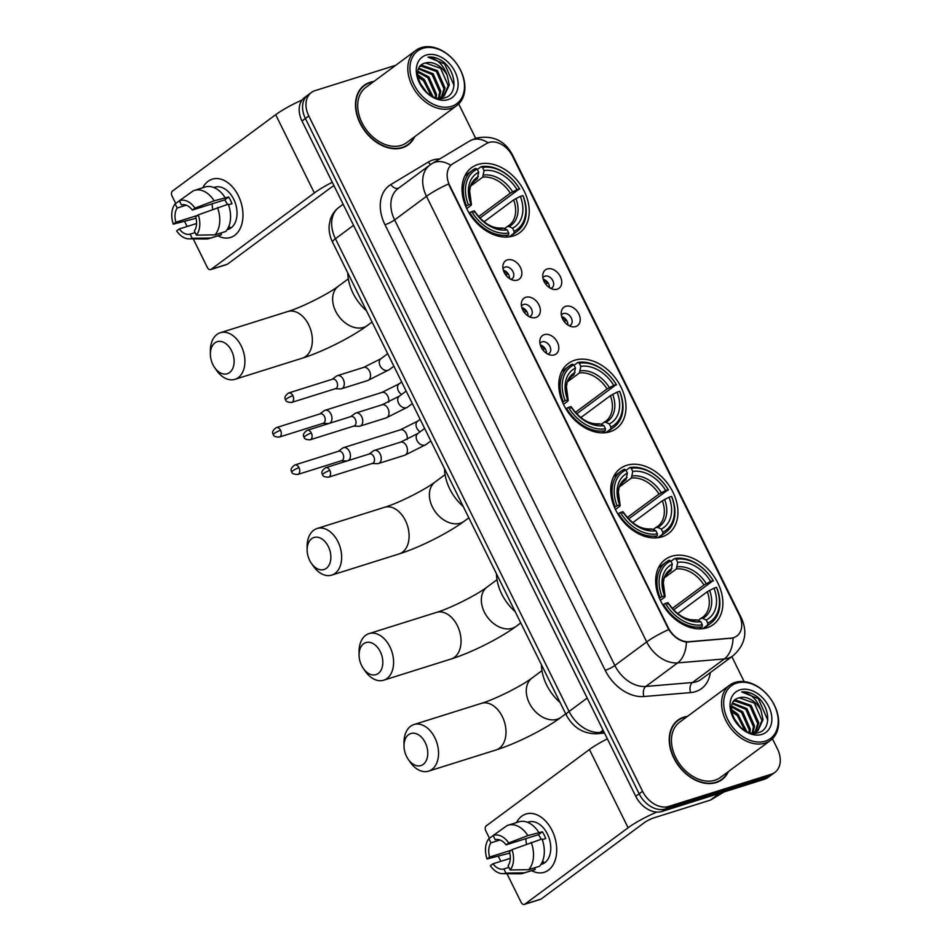 <?xml version="1.0" encoding="UTF-8"?>
<svg xmlns="http://www.w3.org/2000/svg" width="952" height="952" viewBox="0 0 952 952"><rect width="100%" height="100%" fill="white"/><g stroke="black" fill="none" stroke-linecap="round" stroke-linejoin="round"><path stroke-width="1.43" d="M574.71 360.237A40.448 29.203 53.5 0 0 568.32 363.474A40.448 29.203 53.5 0 0 566.154 409.265A40.448 29.203 53.5 0 0 610.053 431.744A40.448 29.203 53.5 0 0 616.444 428.507A40.448 29.203 53.5 0 0 618.61 382.716A40.448 29.203 53.5 0 0 574.71 360.237M626.654 465.338A40.448 29.203 53.5 0 0 620.264 468.574A40.448 29.203 53.5 0 0 618.098 514.366A40.448 29.203 53.5 0 0 661.997 536.845A40.448 29.203 53.5 0 0 668.387 533.62A40.448 29.203 53.5 0 0 670.553 487.817A40.448 29.203 53.5 0 0 626.654 465.338M671.6 556.277A40.448 29.203 53.5 0 0 665.21 559.514A40.448 29.203 53.5 0 0 663.044 605.305A40.448 29.203 53.5 0 0 706.943 627.784A40.448 29.203 53.5 0 0 713.334 624.548A40.448 29.203 53.5 0 0 715.499 578.756A40.448 29.203 53.5 0 0 671.6 556.277M477.952 164.47A40.448 29.203 53.5 0 0 471.561 167.695A40.448 29.203 53.5 0 0 469.395 213.498A40.448 29.203 53.5 0 0 513.295 235.977A40.448 29.203 53.5 0 0 519.685 232.74A40.448 29.203 53.5 0 0 521.851 186.937A40.448 29.203 53.5 0 0 477.952 164.47M517.352 280.138A11.448 8.259 -126.5 0 1 513.509 280.269A11.448 8.259 -126.5 0 1 502.882 265.917A11.448 8.259 -126.5 0 1 507.356 259.896A11.448 8.259 -126.5 0 1 520.447 267.476A11.448 8.259 -126.5 0 1 517.352 280.138M510.808 279.317A6.866 4.962 53.5 0 0 511.105 279.233A6.866 4.962 53.5 0 0 512.2 278.686A6.866 4.962 53.5 0 0 512.557 270.904A6.866 4.962 53.5 0 0 505.107 267.084A6.866 4.962 53.5 0 0 504.024 267.631A6.866 4.962 53.5 0 0 503.013 268.785M535.821 317.504A11.448 8.259 -126.5 0 1 531.978 317.647A11.448 8.259 -126.5 0 1 521.351 303.283A11.448 8.259 -126.5 0 1 525.825 297.274A11.448 8.259 -126.5 0 1 538.915 304.842A11.448 8.259 -126.5 0 1 535.821 317.504M529.276 316.683A6.866 4.962 53.5 0 0 529.574 316.599A6.866 4.962 53.5 0 0 530.669 316.052A6.866 4.962 53.5 0 0 531.038 308.281A6.866 4.962 53.5 0 0 523.576 304.462A6.866 4.962 53.5 0 0 522.493 305.009A6.866 4.962 53.5 0 0 521.482 306.151M554.302 354.882A11.448 8.259 -126.5 0 1 550.458 355.013A11.448 8.259 -126.5 0 1 539.832 340.661A11.448 8.259 -126.5 0 1 544.294 334.64A11.448 8.259 -126.5 0 1 557.384 342.22A11.448 8.259 -126.5 0 1 554.302 354.882M547.745 354.061A6.866 4.962 53.5 0 0 548.054 353.977A6.866 4.962 53.5 0 0 549.137 353.43A6.866 4.962 53.5 0 0 549.506 345.647A6.866 4.962 53.5 0 0 542.045 341.839A6.866 4.962 53.5 0 0 540.962 342.387A6.866 4.962 53.5 0 0 539.951 343.529M557.241 289.194A11.448 8.259 -126.5 0 1 553.398 289.325A11.448 8.259 -126.5 0 1 542.771 274.973A11.448 8.259 -126.5 0 1 547.233 268.952A11.448 8.259 -126.5 0 1 560.323 276.532A11.448 8.259 -126.5 0 1 557.241 289.194M550.684 288.373A6.866 4.962 53.5 0 0 550.994 288.289A6.866 4.962 53.5 0 0 552.077 287.742A6.866 4.962 53.5 0 0 552.446 279.959A6.866 4.962 53.5 0 0 544.984 276.139A6.866 4.962 53.5 0 0 543.901 276.699A6.866 4.962 53.5 0 0 542.89 277.841M575.71 326.56A11.448 8.259 -126.5 0 1 571.866 326.703A11.448 8.259 -126.5 0 1 561.24 312.339A11.448 8.259 -126.5 0 1 565.702 306.33A11.448 8.259 -126.5 0 1 578.804 313.898A11.448 8.259 -126.5 0 1 575.71 326.56M569.153 325.739A6.866 4.962 53.5 0 0 569.463 325.655A6.866 4.962 53.5 0 0 570.545 325.108A6.866 4.962 53.5 0 0 570.914 317.337A6.866 4.962 53.5 0 0 563.453 313.517A6.866 4.962 53.5 0 0 562.37 314.065A6.866 4.962 53.5 0 0 561.359 315.207M486.508 143.55A20.611 14.875 -126.5 0 1 488.9 142.479A20.611 14.875 -126.5 0 1 512.473 156.116L739.192 614.849A20.611 14.875 -126.5 0 1 736.884 635.995A20.611 14.875 -126.5 0 1 730.957 638.161L689.081 641.696A20.611 14.875 -126.5 0 1 668.173 627.547L449.689 185.461A20.611 14.875 -126.5 0 1 451.998 164.315A20.611 14.875 -126.5 0 1 452.854 163.744L486.508 143.55M561.692 316.611A6.866 4.962 -126.5 0 1 567.904 325.025M543.211 279.245A6.866 4.962 -126.5 0 1 549.435 287.647M540.272 344.933A6.866 4.962 -126.5 0 1 546.496 353.335M521.803 307.555A6.866 4.962 -126.5 0 1 528.027 315.969M503.334 270.19A6.866 4.962 -126.5 0 1 509.558 278.591M373.827 81.503A37.021 26.715 53.5 0 0 370.078 82.324A37.021 26.715 53.5 0 0 364.223 85.287A37.021 26.715 53.5 0 0 362.248 127.187A37.021 26.715 53.5 0 0 402.422 147.762A37.021 26.715 53.5 0 0 408.265 144.799A37.021 26.715 53.5 0 0 414.691 136.719M364.128 85.823A37.021 26.715 53.5 0 0 362.593 86.632M687.57 716.309A37.021 26.715 53.5 0 0 683.822 717.13A37.021 26.715 53.5 0 0 677.967 720.093A37.021 26.715 53.5 0 0 675.991 761.993A37.021 26.715 53.5 0 0 716.166 782.568A37.021 26.715 53.5 0 0 722.009 779.605A37.021 26.715 53.5 0 0 728.435 771.537M677.872 720.64A37.021 26.715 53.5 0 0 676.337 721.438M395.723 65.295L314.981 90.666A22.896 16.529 53.5 0 0 311.363 92.499L304.569 97.532A22.896 16.529 53.5 0 0 302.01 121.023L635.757 796.312A22.896 16.529 53.5 0 0 661.949 811.461L764.456 779.248L767.847 776.737A22.896 16.529 53.5 0 0 771.465 774.904A22.896 16.529 53.5 0 1 767.847 776.737L665.341 808.95L767.847 776.737L771.251 774.226A22.896 16.529 53.5 0 0 774.868 772.393A22.896 16.529 53.5 0 0 777.439 748.891L772.429 738.764M635.757 796.312L639.149 793.789A22.896 16.529 53.5 0 0 665.341 808.95A22.896 16.529 53.5 0 1 639.149 793.789L305.402 118.512L639.149 793.789L642.552 791.279A22.896 16.529 53.5 0 0 668.744 806.427L771.251 774.226M307.972 95.01A22.896 16.529 53.5 0 0 305.402 118.512A22.896 16.529 53.5 0 1 307.972 95.01M710.299 672.612A38.163 27.548 -126.5 0 1 695.519 691.628A38.163 27.548 -126.5 0 1 690.593 692.592A7.628 4.831 -94.8 0 1 692.485 682.513L724.341 658.939A26.715 16.886 85.2 0 0 733.088 638.03L686.416 642.124C679.597 641.029 673.695 636.84 668.721 629.558L448.499 183.974A26.715 4.474 -26.3 0 0 426.484 196.338A30.535 22.039 -126.5 0 1 429.899 165.017L398.055 188.579A30.535 22.039 53.5 0 0 394.628 219.912L614.849 665.484A30.535 22.039 53.5 0 0 645.813 686.452L692.485 682.513A30.535 22.039 53.5 0 0 696.436 681.739A30.535 22.039 53.5 0 0 701.267 679.3L733.111 655.726A30.535 22.039 -126.5 0 1 728.292 658.177A30.535 22.039 -126.5 0 1 724.341 658.939L677.669 662.889A30.535 22.039 -126.5 0 1 646.706 641.91L426.484 196.338L394.628 219.912A7.628 1.273 -26.3 0 1 384.989 224.743A38.163 27.548 -126.5 0 1 390.867 184.521L428.364 162.018A38.163 27.548 -126.5 0 1 439.681 158.984M740.466 617.896A26.715 4.474 -26.3 0 1 741.596 618.502L512.212 154.367C504.429 140.265 492.315 134.875 475.881 138.195L469.705 140.967L432.208 163.47A26.715 18.445 59 0 1 450.748 165.291L452.236 164.196M744.178 681.62L731.85 656.666M475.643 138.278L458.685 103.958M311.363 92.499A22.896 16.529 53.5 0 0 308.805 115.989L642.552 791.279M720.247 780.771A37.021 26.715 53.5 0 0 721.461 779.533M406.504 145.965A37.021 26.715 53.5 0 0 407.718 144.728M764.456 779.248A22.896 16.529 53.5 0 0 768.074 777.415L774.868 772.393M202.776 187.77A30.535 20.504 72.6 0 1 238.369 195.755A30.535 20.504 72.6 0 1 239.975 228.908A30.535 20.504 72.6 0 1 217.877 235.822A30.535 20.504 72.6 0 0 230.539 237.453A30.535 20.504 72.6 0 0 238.369 195.755A30.535 20.504 72.6 0 0 212.236 179.19A30.535 20.504 72.6 0 0 202.776 187.77M302.058 100.043A30.535 5.117 153.7 0 0 275.687 114.704L172.49 191.066A3.82 2.558 -107.4 0 0 172.038 196.017L175.715 203.466M332.284 182.284A30.535 5.117 153.7 0 0 314.362 192.958L211.165 269.321L227.35 264.24L330.546 187.877A7.628 1.273 -26.3 0 1 333.997 185.747M227.35 264.24A3.82 2.558 72.6 0 1 226.826 264.501L210.642 269.594A3.82 2.558 -107.4 0 1 207.381 267.524L193.232 238.892M187.104 226.493L184.724 221.673M197.528 215.426L175.882 222.221A15.268 10.258 72.6 0 1 177.203 208.024L186.247 205.18M228.516 204.811L231.943 203.74A22.134 14.863 72.6 0 0 230.467 200.229A22.134 14.863 72.6 0 0 228.611 196.993L214.152 200.801A25.192 16.922 72.6 0 0 194.41 190.4A25.192 16.922 72.6 0 0 193.208 190.852L179.392 200.729L181.439 204.882A15.268 10.258 72.6 0 1 192.34 210.059L224.708 199.884A15.268 10.258 -107.4 0 1 226.647 203.05A15.268 10.258 -107.4 0 1 227.278 204.466M212.796 209.333A15.268 10.258 72.6 0 1 212.213 203.811M213.819 187.496L214.747 187.211A22.134 14.863 72.6 0 1 233.704 199.206A22.134 14.863 72.6 0 1 228.028 229.444L227.088 229.73M227.457 229.158A22.134 14.863 72.6 0 0 229.801 227.04L228.349 227.492M194.41 190.4L205.204 187.008A25.192 16.922 72.6 0 1 224.934 197.409M228.278 204.156A25.192 16.922 72.6 0 1 225.755 231.467L214.962 234.858L196.41 235.156L194.363 231.003A15.268 10.258 72.6 0 0 195.672 216.794L198.278 214.866L228.278 204.156M195.136 232.574L190.114 234.144L192.161 238.297L210.713 238L221.507 234.608L220.733 233.05M221.507 234.608A25.192 16.922 72.6 0 1 220.305 235.061L209.511 238.452A25.192 16.922 72.6 0 1 205.929 238.988L188.901 238.857A19.849 13.328 72.6 0 1 176.608 230.908L179.226 228.968L196.564 223.518M217.484 207.548A25.192 16.922 72.6 0 1 214.962 234.858M210.713 238A25.192 16.922 72.6 0 1 209.511 238.452M214.152 200.801L194.946 208.119L192.34 210.059M179.392 200.729A19.849 13.328 72.6 0 1 194.946 208.119M198.278 214.866A19.849 13.328 72.6 0 1 196.41 235.156M192.161 238.297A19.849 13.328 72.6 0 1 188.901 238.857M190.114 234.144A15.268 10.258 72.6 0 1 179.226 228.968M175.882 222.221L173.276 224.16L196.052 218.282M173.276 224.16A19.849 13.328 72.6 0 1 175.144 203.871L177.203 208.024M179.428 200.801L175.144 203.871M228.611 196.993L224.708 199.884M451.545 106.338A32.82 23.693 53.5 0 0 460.411 70.043A32.82 23.693 53.5 0 0 422.867 48.326A32.82 23.693 53.5 0 0 414.013 84.621A32.82 23.693 53.5 0 0 451.545 106.338M451.367 108.314A34.343 24.788 53.5 0 0 456.793 105.565A34.343 24.788 53.5 0 0 458.626 66.688A34.343 24.788 53.5 0 0 421.355 47.6A34.343 24.788 53.5 0 0 415.929 50.349A34.343 24.788 53.5 0 0 414.084 89.226A34.343 24.788 53.5 0 0 451.367 108.314M415.929 50.349L365.818 87.429A34.343 24.788 53.5 0 0 363.973 126.307A34.343 24.788 53.5 0 0 401.256 145.394A34.343 24.788 53.5 0 0 406.683 142.645L456.793 105.565M373.208 81.955A36.64 26.442 53.5 0 0 370.245 82.657A36.64 26.442 53.5 0 0 364.449 85.585A36.64 26.442 53.5 0 0 362.498 127.068A36.64 26.442 53.5 0 0 402.256 147.417A36.64 26.442 53.5 0 0 408.039 144.49A36.64 26.442 53.5 0 0 414.072 137.171M447.273 75.624A19.088 13.768 53.5 0 0 425.449 62.999C406.468 67.021 426.187 104.708 444.524 97.854C458.328 94.831 456.424 70.96 442.454 61.214C437.527 57.87 432.708 56.525 427.995 57.156C436.897 58.346 443.323 64.498 447.273 75.624L449.284 84.883L444.239 95.866L437.956 98.115M420.356 66.152L422.272 65.355L437.408 70.638L445.036 88.024L441.93 97.187M443.18 96.652L439.883 98.33M420.022 66.569L421.212 66.14L436.349 71.424L443.977 88.81L441.3 97.425M419.404 82.277L426.401 92.189M421.569 86.442L423.176 88.703M417.761 75.458L424.663 80.063L432.267 96.235M417.892 76.767L423.604 80.849L431.077 95.605M417.999 71.293L428.912 76.922L436.54 94.307L436.171 97.723M417.845 72.197L427.853 77.707L435.48 95.093L435.302 97.461M418.999 68.258L433.16 73.78L440.788 91.166L439.229 97.961M418.702 68.937L432.101 74.565L439.729 91.951L438.491 98.068M425.449 62.999L440.597 68.282L448.225 85.668L443.692 96.247M426.21 55.061A25.192 18.183 53.5 0 0 419.404 82.919A25.192 18.183 53.5 0 0 448.213 99.591A25.192 18.183 53.5 0 0 455.008 71.733A25.192 18.183 53.5 0 0 426.21 55.061M427.995 57.156L444.608 63.891L454.033 85.359M417.726 74.708L423.902 79.206L433.065 96.604M419.296 82.015L426.698 92.451M212.903 364.64A16.791 11.281 -107.4 0 0 214.616 367.555A16.791 11.281 -107.4 0 0 230.515 371.768A16.791 11.281 -107.4 0 0 231.586 350.812A16.791 11.281 -107.4 0 0 218.353 341.435A16.791 11.281 -107.4 0 0 210.368 354.025A16.791 11.281 -107.4 0 0 212.903 364.64M210.368 354.025L210.368 350.645A24.431 16.398 72.6 0 1 220.317 332.724A24.431 16.398 72.6 0 1 241.225 345.969A24.431 16.398 72.6 0 1 234.965 379.324A24.431 16.398 72.6 0 1 216.544 370.328L214.616 367.555M465.742 206.394L468.42 204.87A36.331 26.228 53.5 0 1 477.142 169.135L478.689 172.252A32.82 23.693 53.5 0 0 470.919 204.085L471.454 204.739L470.752 205.596L466.718 208.571M473.834 181.415L477.273 178.869L478.689 172.252M477.309 169.456L481.022 166.707L482.533 167.433A36.331 26.228 53.5 0 1 519.495 188.817L479.903 218.091M513.925 233.288A37.854 27.322 53.5 0 0 517.293 231.276A37.854 27.322 53.5 0 0 523.064 195.85L522.827 195.565A36.331 26.228 53.5 0 1 514.104 231.3L513.925 233.288L509.07 236.881M505.69 237.084L508.535 234.989L508.713 233.002A36.331 26.228 53.5 0 1 471.752 211.618L469.812 212.582A37.854 27.322 53.5 0 0 508.535 234.989M469.812 212.582L469.146 213.081M477.142 169.135L475.619 168.409A37.854 27.322 53.5 0 0 472.252 170.42A37.854 27.322 53.5 0 0 466.48 205.846M514.104 231.3L512.557 228.182A32.82 23.693 53.5 0 0 520.327 196.35L522.827 195.565M471.752 211.618L474.251 210.832A32.82 23.693 53.5 0 0 507.166 229.872L508.713 233.002M470.919 204.085L468.42 204.87M520.327 196.35L513.64 199.908L484.021 221.84M504.477 228.587L507.118 226.635L509.106 226.528L512.557 228.182M474.084 212.344L474.786 211.487L474.251 210.832M507.166 229.872L503.715 228.218L501.716 228.337M507.118 226.635L508.999 225.457A28.239 20.385 53.5 0 0 513.64 199.908M478.285 176.763A29.357 21.194 53.5 0 0 471.454 204.739L470.752 205.596M347.789 272.926A41.983 30.297 53.5 0 0 366.472 310.745M519.732 189.103A37.854 27.322 53.5 0 0 481.022 166.707M519.495 188.817L516.995 189.603A32.82 23.693 53.5 0 0 484.08 170.563L482.533 167.433M478.582 216.639L510.308 193.161L516.995 189.603M484.08 170.563L482.676 177.179L470.895 185.89M309.662 560.407A16.791 11.281 -107.4 0 0 311.375 563.322A16.791 11.281 -107.4 0 0 327.274 567.535A16.791 11.281 -107.4 0 0 328.345 546.579A16.791 11.281 -107.4 0 0 315.112 537.214A16.791 11.281 -107.4 0 0 307.127 549.792A16.791 11.281 -107.4 0 0 309.662 560.407M307.127 549.792L307.115 546.412A24.431 16.398 72.6 0 1 317.075 528.503A24.431 16.398 72.6 0 1 337.984 541.747A24.431 16.398 72.6 0 1 331.724 575.103A24.431 16.398 72.6 0 1 313.303 566.095L311.375 563.322M562.489 402.16L565.179 400.649A36.331 26.228 53.5 0 1 573.901 364.902L575.448 368.031A32.82 23.693 53.5 0 0 567.666 399.864L568.213 400.506L567.511 401.375L563.477 404.35M570.581 377.194L574.032 374.648L575.448 368.031M574.056 365.235L577.781 362.486L579.292 363.212A36.331 26.228 53.5 0 1 616.253 384.596L576.662 413.87M610.684 429.066A37.854 27.322 53.5 0 0 614.052 427.055A37.854 27.322 53.5 0 0 619.823 391.629L619.585 391.343A36.331 26.228 53.5 0 1 610.863 427.079L610.684 429.066L605.817 432.66M602.449 432.862L605.282 430.756L605.46 428.769A36.331 26.228 53.5 0 1 568.511 407.385L566.571 408.36A37.854 27.322 53.5 0 0 605.282 430.756M566.571 408.36L565.904 408.86M573.901 364.902L572.378 364.176A37.854 27.322 53.5 0 0 569.01 366.187A37.854 27.322 53.5 0 0 563.239 401.613M610.863 427.079L609.316 423.949A32.82 23.693 53.5 0 0 617.086 392.129L619.585 391.343M568.511 407.385L571.01 406.599A32.82 23.693 53.5 0 0 603.925 425.651L605.46 428.769M567.666 399.864L565.179 400.649M617.086 392.129L610.399 395.687L580.779 417.607M601.236 424.366L603.877 422.414L605.865 422.295L609.316 423.949M570.843 408.11L571.545 407.254L571.01 406.599M603.925 425.651L600.474 423.997L598.475 424.104M603.877 422.414L605.746 421.224A28.239 20.385 53.5 0 0 610.399 395.687M575.044 372.541A29.357 21.194 53.5 0 0 568.213 400.506L567.511 401.375M444.536 468.705A41.983 30.297 53.5 0 0 463.231 506.512M616.491 384.882A37.854 27.322 53.5 0 0 577.781 362.486M616.253 384.596L613.754 385.382A32.82 23.693 53.5 0 0 580.839 366.33L579.292 363.212M575.341 412.418L607.067 388.94L613.754 385.382M580.839 366.33L579.423 372.946L567.654 381.669M361.605 665.519A16.791 11.281 -107.4 0 0 363.319 668.435A16.791 11.281 -107.4 0 0 379.217 672.647A16.791 11.281 -107.4 0 0 380.288 651.692A16.791 11.281 -107.4 0 0 367.055 642.314A16.791 11.281 -107.4 0 0 359.071 654.893A16.791 11.281 -107.4 0 0 361.605 665.519M359.071 654.893L359.071 651.525A24.431 16.398 72.6 0 1 369.019 633.604A24.431 16.398 72.6 0 1 389.927 646.848A24.431 16.398 72.6 0 1 383.668 680.204A24.431 16.398 72.6 0 1 365.247 671.208L363.319 668.435M614.445 507.273L617.122 505.75A36.331 26.228 53.5 0 1 625.845 470.014L627.392 473.132A32.82 23.693 53.5 0 0 619.621 504.965L620.157 505.619L619.454 506.476L615.42 509.451M622.537 482.295L625.976 479.748L627.392 473.132M626.011 470.336L629.724 467.587L631.236 468.313A36.331 26.228 53.5 0 1 668.197 489.697L628.606 518.971M662.628 534.167A37.854 27.322 53.5 0 0 665.995 532.156A37.854 27.322 53.5 0 0 671.767 496.73L671.529 496.444A36.331 26.228 53.5 0 1 662.806 532.18L662.628 534.167L657.772 537.761M654.393 537.963L657.237 535.857L657.416 533.882A36.331 26.228 53.5 0 1 620.454 512.497L618.514 513.461A37.854 27.322 53.5 0 0 657.237 535.857M618.514 513.461L617.848 513.961M625.845 470.014L624.322 469.276A37.854 27.322 53.5 0 0 620.954 471.288A37.854 27.322 53.5 0 0 615.182 506.714M662.806 532.18L661.259 529.062A32.82 23.693 53.5 0 0 669.03 497.23L671.529 496.444M620.454 512.497L622.953 511.712A32.82 23.693 53.5 0 0 655.868 530.752L657.416 533.882M619.621 504.965L617.122 505.75M669.03 497.23L662.342 500.788L632.723 522.707M653.179 529.467L655.821 527.515L657.808 527.396L661.259 529.062M622.787 513.223L623.489 512.355L622.953 511.712M655.868 530.752L652.418 529.098L650.418 529.217M655.821 527.515L657.701 526.337A28.239 20.385 53.5 0 0 662.342 500.788M626.987 477.642A29.357 21.194 53.5 0 0 620.157 505.619L619.454 506.476M496.492 573.806A41.983 30.297 53.5 0 0 515.175 611.612M668.435 489.982A37.854 27.322 53.5 0 0 629.724 467.587M668.197 489.697L665.698 490.482A32.82 23.693 53.5 0 0 632.783 471.442L631.236 468.313M627.285 517.519L659.01 494.04L665.698 490.482M632.783 471.442L631.378 478.047L619.597 486.769M406.552 756.447A16.791 11.281 -107.4 0 0 408.265 759.375A16.791 11.281 -107.4 0 0 424.164 763.587A16.791 11.281 -107.4 0 0 425.235 742.619A16.791 11.281 -107.4 0 0 412.002 733.254A16.791 11.281 -107.4 0 0 404.017 745.832A16.791 11.281 -107.4 0 0 406.552 756.447M404.017 745.832L404.005 742.453A24.431 16.398 72.6 0 1 413.965 724.543A24.431 16.398 72.6 0 1 434.874 737.788A24.431 16.398 72.6 0 1 428.614 771.144A24.431 16.398 72.6 0 1 410.193 762.147L408.265 759.375M659.391 598.201L662.068 596.69A36.331 26.228 53.5 0 1 670.791 560.942L672.338 564.072A32.82 23.693 53.5 0 0 664.556 595.904L665.103 596.547L664.401 597.416L660.367 600.391M667.483 573.235L670.922 570.688L672.338 564.072M670.946 561.275L674.671 558.527L676.182 559.252A36.331 26.228 53.5 0 1 713.143 580.637L673.552 609.911M707.574 625.107A37.854 27.322 53.5 0 0 710.942 623.096A37.854 27.322 53.5 0 0 716.713 587.67L716.475 587.384A36.331 26.228 53.5 0 1 707.752 623.12L707.574 625.107L702.707 628.701M699.339 628.903L702.171 626.797L702.35 624.809A36.331 26.228 53.5 0 1 665.4 603.437L663.461 604.401A37.854 27.322 53.5 0 0 702.171 626.797M663.461 604.401L662.794 604.901M670.791 560.942L669.268 560.216A37.854 27.322 53.5 0 0 665.9 562.227A37.854 27.322 53.5 0 0 660.129 597.654M707.752 623.12L706.206 620.002A32.82 23.693 53.5 0 0 713.976 588.169L716.475 587.384M665.4 603.437L667.899 602.652A32.82 23.693 53.5 0 0 700.815 621.692L702.35 624.809M664.556 595.904L662.068 596.69M713.976 588.169L707.288 591.727L677.669 613.647M698.125 620.407L700.767 618.455L702.754 618.336L706.206 620.002M667.733 604.163L668.435 603.294L667.899 602.652M700.815 621.692L697.364 620.038L695.365 620.145M700.767 618.455L702.647 617.277A28.239 20.385 53.5 0 0 707.288 591.727M671.933 568.582A29.357 21.194 53.5 0 0 665.103 596.547L664.401 597.416M541.426 664.746A41.983 30.297 53.5 0 0 560.121 702.552M713.381 580.922A37.854 27.322 53.5 0 0 674.671 558.527M713.143 580.637L710.644 581.422A32.82 23.693 53.5 0 0 677.729 562.37L676.182 559.252M672.231 608.459L703.956 584.98L710.644 581.422M677.729 562.37L676.313 568.987L664.544 577.709M322.835 423.402L328.119 423.557A6.866 4.617 -107.4 0 0 329.166 423.414A6.866 4.617 -107.4 0 0 330.106 422.926A6.866 4.617 -107.4 0 0 330.927 414.025A6.866 4.617 -107.4 0 0 325.048 410.3A6.866 4.617 -107.4 0 0 324.108 410.788L319.86 413.942M280.554 430.316A4.962 3.332 -107.4 0 1 279.281 437.087L323.204 423.283A4.962 3.332 -107.4 0 0 323.882 422.938A4.962 3.332 -107.4 0 0 324.477 416.512A4.962 3.332 -107.4 0 0 320.229 413.822L276.306 427.627C272.736 430.221 271.748 432.529 273.355 434.552A4.962 0.833 153.7 0 1 274.295 433.457A4.962 0.833 -26.3 0 1 280.554 430.316A4.962 3.332 -107.4 0 0 276.306 427.627M545.71 284.136L547.269 283.351A11.448 8.259 53.5 0 0 543.247 279.364M341.304 460.78L346.587 460.935A6.866 4.617 -107.4 0 0 347.647 460.792A6.866 4.617 -107.4 0 0 348.587 460.304A6.866 4.617 -107.4 0 0 349.408 451.403A6.866 4.617 -107.4 0 0 343.517 447.678A6.866 4.617 -107.4 0 0 342.577 448.166L338.329 451.308M299.023 467.682A4.962 3.332 -107.4 0 1 297.762 474.465L341.673 460.661A4.962 3.332 -107.4 0 0 342.351 460.316A4.962 3.332 -107.4 0 0 342.946 453.89A4.962 3.332 -107.4 0 0 338.698 451.2L294.787 464.993C291.205 467.587 290.217 469.907 291.824 471.93A4.962 0.833 153.7 0 1 292.764 470.835A4.962 0.833 -26.3 0 1 299.023 467.682A4.962 3.332 -107.4 0 0 294.787 464.993M564.179 321.514L565.75 320.729A11.448 8.259 53.5 0 0 561.728 316.742M335.175 388.749L340.459 388.904A6.866 4.617 -107.4 0 0 341.506 388.761A6.866 4.617 -107.4 0 0 342.446 388.285A6.866 4.617 -107.4 0 0 343.267 379.384A6.866 4.617 -107.4 0 0 337.389 375.659A6.866 4.617 -107.4 0 0 336.449 376.135L336.449 376.135A6.866 4.617 -107.4 0 0 336.437 376.135M292.895 395.663A4.962 3.332 -107.4 0 1 291.621 402.434L335.544 388.642A4.962 3.332 -107.4 0 0 336.223 388.285A4.962 3.332 -107.4 0 0 336.818 381.859A4.962 3.332 -107.4 0 0 332.569 379.17L288.646 392.974C285.076 395.568 284.089 397.877 285.683 399.899A4.962 0.833 153.7 0 1 286.623 398.805A4.962 0.833 -26.3 0 1 292.895 395.663A4.962 3.332 -107.4 0 0 288.646 392.974M505.821 275.08L507.392 274.295A11.448 8.259 53.5 0 0 503.37 270.308M353.644 426.127L358.928 426.282A6.866 4.617 -107.4 0 0 359.975 426.139A6.866 4.617 -107.4 0 0 360.915 425.651A6.866 4.617 -107.4 0 0 361.736 416.75A6.866 4.617 -107.4 0 0 355.858 413.025A6.866 4.617 -107.4 0 0 354.917 413.513L350.669 416.655L329.166 423.414M311.363 433.029A4.962 3.332 -107.4 0 1 310.09 439.812L354.013 426.008A4.962 3.332 -107.4 0 0 354.691 425.663A4.962 3.332 -107.4 0 0 355.286 419.237A4.962 3.332 -107.4 0 0 351.038 416.548L307.115 430.34C303.545 432.946 302.558 435.254 304.164 437.277A4.962 0.833 153.7 0 1 305.104 436.183A4.962 0.833 -26.3 0 1 311.363 433.029A4.962 3.332 -107.4 0 0 307.115 430.34M524.29 312.458L525.861 311.673A11.448 8.259 53.5 0 0 521.839 307.686M372.113 463.493L377.397 463.648A6.866 4.617 -107.4 0 0 378.444 463.505A6.866 4.617 -107.4 0 0 379.396 463.029A6.866 4.617 -107.4 0 0 380.217 454.128A6.866 4.617 -107.4 0 0 374.326 450.403A6.866 4.617 -107.4 0 0 373.386 450.879A6.866 4.617 -107.4 0 0 373.386 450.891L369.138 454.033L347.647 460.792M329.832 470.407A4.962 3.332 -107.4 0 1 328.559 477.178L372.482 463.386A4.962 3.332 -107.4 0 0 373.16 463.041A4.962 3.332 -107.4 0 0 373.755 456.603A4.962 3.332 -107.4 0 0 369.507 453.914L325.596 467.718C322.014 470.312 321.026 472.62 322.633 474.643A4.962 0.833 153.7 0 1 323.573 473.549A4.962 0.833 -26.3 0 1 329.832 470.407A4.962 3.332 -107.4 0 0 325.596 467.718M542.771 349.824L544.33 349.051A11.448 8.259 53.5 0 0 540.319 345.052M516.519 822.576A30.535 20.504 72.6 0 1 552.112 830.561A30.535 20.504 72.6 0 1 553.719 863.726A30.535 20.504 72.6 0 1 531.621 870.64A30.535 20.504 72.6 0 0 544.282 872.258A30.535 20.504 72.6 0 0 552.112 830.561A30.535 20.504 72.6 0 0 525.98 814.008A30.535 20.504 72.6 0 0 516.519 822.576M607.352 738.847A30.535 5.117 153.7 0 0 589.431 749.51L486.234 825.872A3.82 2.558 -107.4 0 0 485.782 830.822L489.459 838.272M656.88 812.068A30.535 5.117 153.7 0 0 628.106 827.764L524.909 904.126L541.093 899.045L644.29 822.683A7.628 1.273 -26.3 0 1 653.929 817.839L710.347 800.12L719.426 793.397M541.093 899.045A3.82 2.558 72.6 0 1 540.569 899.319L524.385 904.4A3.82 2.558 -107.4 0 1 521.125 902.329L506.976 873.698M500.847 861.31L498.467 856.491M724.103 791.933L710.787 799.918A3.82 2.749 -126.5 0 1 710.347 800.12M511.272 850.231L489.625 857.038A15.268 10.258 72.6 0 1 490.935 842.829L499.978 839.985M542.259 839.628L545.686 838.545A22.134 14.863 72.6 0 0 544.211 835.035A22.134 14.863 72.6 0 0 542.354 831.798L527.896 835.606A25.192 16.922 72.6 0 0 508.154 825.206A25.192 16.922 72.6 0 0 506.952 825.658L493.136 835.535L495.183 839.688A15.268 10.258 72.6 0 1 506.071 844.864L538.451 834.69A15.268 10.258 -107.4 0 1 540.391 837.867A15.268 10.258 -107.4 0 1 541.022 839.283M526.539 844.138A15.268 10.258 72.6 0 1 525.956 838.617M527.563 822.302L528.491 822.016A22.134 14.863 72.6 0 1 547.448 834.023A22.134 14.863 72.6 0 1 541.759 864.249L540.831 864.547M541.2 863.976A22.134 14.863 72.6 0 0 543.544 861.846L542.093 862.31M508.154 825.206L518.947 821.814A25.192 16.922 72.6 0 1 538.677 832.226M542.021 838.962A25.192 16.922 72.6 0 1 539.498 866.284L528.705 869.664L510.153 869.961L508.094 865.82A15.268 10.258 72.6 0 0 509.415 851.612L512.021 849.672L542.021 838.962M508.868 867.379L503.858 868.962L505.905 873.103L524.457 872.817L535.25 869.426L534.477 867.855M535.25 869.426A25.192 16.922 72.6 0 1 534.048 869.878L523.255 873.27A25.192 16.922 72.6 0 1 519.673 873.793L502.644 873.674A19.849 13.328 72.6 0 1 490.351 865.713L492.957 863.785L510.308 858.335M531.228 842.353A25.192 16.922 72.6 0 1 528.705 869.664M524.457 872.817A25.192 16.922 72.6 0 1 523.255 873.27M527.896 835.606L508.689 842.937L506.071 844.864M493.136 835.535A19.849 13.328 72.6 0 1 508.689 842.937M512.021 849.672A19.849 13.328 72.6 0 1 510.153 869.961M505.905 873.103A19.849 13.328 72.6 0 1 502.644 873.674M503.858 868.962A15.268 10.258 72.6 0 1 492.957 863.785M489.625 857.038L487.019 858.966L509.796 853.099M487.019 858.966A19.849 13.328 72.6 0 1 488.888 838.676L490.935 842.829M493.172 835.618L488.888 838.676M542.354 831.798L538.451 834.69M765.289 741.144A32.82 23.693 53.5 0 0 774.154 704.849A32.82 23.693 53.5 0 0 736.61 683.131A32.82 23.693 53.5 0 0 727.744 719.426A32.82 23.693 53.5 0 0 765.289 741.144M765.099 743.119A34.343 24.788 53.5 0 0 770.537 740.382A34.343 24.788 53.5 0 0 772.369 701.493A34.343 24.788 53.5 0 0 735.099 682.406A34.343 24.788 53.5 0 0 729.672 685.154A34.343 24.788 53.5 0 0 727.828 724.044A34.343 24.788 53.5 0 0 765.099 743.119M729.672 685.154L679.561 722.235A34.343 24.788 53.5 0 0 677.717 761.124A34.343 24.788 53.5 0 0 714.988 780.212A34.343 24.788 53.5 0 0 720.426 777.463L770.537 740.382M686.951 716.761A36.64 26.442 53.5 0 0 683.988 717.463A36.64 26.442 53.5 0 0 678.193 720.402A36.64 26.442 53.5 0 0 676.241 761.874A36.64 26.442 53.5 0 0 715.999 782.235A36.64 26.442 53.5 0 0 721.783 779.295A36.64 26.442 53.5 0 0 727.816 771.989M761.017 710.43A19.088 13.768 53.5 0 0 739.192 697.804C720.212 701.826 739.93 739.514 758.268 732.671C772.06 729.637 770.168 705.777 756.197 696.019C751.271 692.687 746.451 691.331 741.739 691.973C750.64 693.151 757.066 699.303 761.017 710.43L763.028 719.688L757.982 730.672L751.699 732.933M734.099 700.958L736.015 700.16L751.152 705.444L758.78 722.83L755.674 731.993M756.923 731.457L753.627 733.147M733.766 701.386L734.944 700.946L750.093 706.229L757.721 723.615L755.031 732.243M733.147 717.082L740.144 726.995M735.313 721.247L736.919 723.52M731.505 710.263L738.407 714.869L746.011 731.041M731.636 711.584L737.348 715.654L744.821 730.41M731.743 706.098L742.655 711.727L750.283 729.125L749.914 732.54M731.588 707.015L741.596 712.512L749.224 729.91L749.046 732.278M732.742 703.064L746.903 708.586L754.531 725.983L752.972 732.778M732.445 703.742L745.844 709.371L753.472 726.769L752.235 732.885M739.192 697.804L754.341 703.088L761.969 720.474L757.435 731.053M739.942 689.879A25.192 18.183 53.5 0 0 733.147 717.737A25.192 18.183 53.5 0 0 761.957 734.397A25.192 18.183 53.5 0 0 768.752 706.539A25.192 18.183 53.5 0 0 739.942 689.879M741.739 691.973L758.351 698.697L767.776 720.176M731.469 709.514L737.645 714.024L746.808 731.422M733.04 716.82L740.43 727.257M689.081 641.696L688.463 642.16M730.957 638.161L730.339 638.613M469.705 140.967A26.715 18.445 59 0 1 488.162 142.729M668.721 629.558A26.715 4.474 153.7 0 0 646.706 641.91L614.849 665.484A7.628 1.273 -26.3 0 1 605.21 670.327L384.989 224.743M686.416 642.124A26.715 16.886 85.2 0 1 677.669 662.889L645.813 686.452A7.628 4.831 -94.8 0 0 643.921 696.531A38.163 27.548 -126.5 0 1 605.21 670.327M512.212 154.367A26.715 4.474 153.7 0 0 511.176 153.772M690.593 692.592L643.921 696.531M308.805 115.989L302.01 121.023M668.744 806.427L661.949 811.461M390.867 184.521A7.628 5.272 -121 0 0 398.698 188.103M428.364 162.018A7.628 5.272 -121 0 0 430.637 164.482M332.545 242.105A15.268 2.558 -26.3 0 1 335.449 238.738L569.082 711.465A30.535 22.039 53.5 0 0 600.046 732.433A15.268 9.651 85.2 0 1 596.642 733.766C583.148 733.837 572.997 727.53 566.19 714.833L332.545 242.105C329.904 236.739 328.773 231.193 329.166 225.457L330.261 219.722C331.832 214.664 334.699 210.559 338.864 207.405A30.535 22.039 53.5 0 0 335.449 238.738L353.561 225.326M604.02 732.1L600.046 732.433L603.08 730.196M566.19 714.833A15.268 2.558 -26.3 0 1 569.082 711.465L587.194 698.054M314.362 192.958L275.687 114.704M308.674 324.775A24.431 16.398 -107.4 0 0 287.754 311.53C301.439 307.52 328.357 293.966 338.4 286.171A24.431 17.624 -126.5 0 0 335.663 311.233A24.431 17.624 -126.5 0 0 363.604 327.393A24.431 17.624 -126.5 0 0 367.46 325.441C351.431 337.377 322.442 351.883 302.403 358.142A24.431 16.398 -107.4 0 0 308.674 324.775M477.273 178.869A28.239 20.385 53.5 0 0 475.393 180.059C468.467 187.342 470.907 187.235 469.598 190.638L471.466 204.763M509.106 226.528A29.357 21.194 53.5 0 0 515.936 198.551M474.786 211.487A29.357 21.194 53.5 0 0 503.715 228.218M507.535 226.409A28.239 20.385 53.5 0 0 508.999 225.457M512.604 191.804A29.357 21.194 53.5 0 0 483.675 175.073M510.308 193.161A28.239 20.385 53.5 0 0 482.676 177.179M405.433 520.554A24.431 16.398 -107.4 0 0 384.513 507.309C398.198 503.299 425.116 489.733 435.159 481.95A24.431 17.624 -126.5 0 0 432.422 507.011A24.431 17.624 -126.5 0 0 460.363 523.172A24.431 17.624 -126.5 0 0 464.219 521.22C448.19 533.156 419.201 547.662 399.162 553.909A24.431 16.398 -107.4 0 0 405.433 520.554M574.032 374.648A28.239 20.385 53.5 0 0 572.152 375.826C565.226 383.12 567.666 383.013 566.357 386.417L568.225 400.542M605.865 422.295A29.357 21.194 53.5 0 0 612.695 394.318M599.284 423.783C589.288 424.651 580.042 419.154 571.557 407.266A29.357 21.194 53.5 0 0 600.474 423.997M604.294 422.176A28.239 20.385 53.5 0 0 605.746 421.224M609.363 387.583A29.357 21.194 53.5 0 0 580.434 370.84M607.067 388.94A28.239 20.385 53.5 0 0 579.423 372.946M457.377 625.654A24.431 16.398 -107.4 0 0 436.468 612.41C450.141 608.399 477.059 594.845 487.103 587.051A24.431 17.624 -126.5 0 0 484.366 612.112A24.431 17.624 -126.5 0 0 512.307 628.272A24.431 17.624 -126.5 0 0 516.163 626.321C500.133 638.256 471.145 652.763 451.105 659.01A24.431 16.398 -107.4 0 0 457.377 625.654M625.976 479.748A28.239 20.385 53.5 0 0 624.096 480.927C617.17 488.221 619.609 488.114 618.3 491.518L620.18 505.643M657.808 527.396A29.357 21.194 53.5 0 0 664.639 499.431M651.227 528.884C641.231 529.764 631.985 524.255 623.5 512.378A29.357 21.194 53.5 0 0 652.418 529.098M656.237 527.289A28.239 20.385 53.5 0 0 657.701 526.337M661.307 492.684A29.357 21.194 53.5 0 0 632.378 475.94M659.01 494.04A28.239 20.385 53.5 0 0 631.378 478.047M502.323 716.594A24.431 16.398 -107.4 0 0 481.403 703.349C495.088 699.339 522.005 685.785 532.049 677.991A24.431 17.624 -126.5 0 0 529.312 703.052A24.431 17.624 -126.5 0 0 557.253 719.212A24.431 17.624 -126.5 0 0 561.109 717.261C545.079 729.196 516.091 743.702 496.052 749.95A24.431 16.398 -107.4 0 0 502.323 716.594M670.922 570.688A28.239 20.385 53.5 0 0 669.042 571.866C662.116 579.161 664.556 579.054 663.246 582.457L665.115 596.583M702.754 618.336A29.357 21.194 53.5 0 0 709.585 590.371M668.435 603.294A29.357 21.194 53.5 0 0 697.364 620.038M701.184 618.229A28.239 20.385 53.5 0 0 702.647 617.277M706.253 583.624A29.357 21.194 53.5 0 0 677.324 566.88M703.956 584.98A28.239 20.385 53.5 0 0 676.313 568.987M388.666 402.172A6.866 4.617 -107.4 0 0 387.797 396.163A6.866 4.617 -107.4 0 0 387.607 395.782A6.866 4.617 -107.4 0 0 381.919 392.438L399.174 383.787A6.866 4.962 -126.5 0 0 398.222 390.451A6.866 4.962 -126.5 0 0 401.601 394.473M407.135 439.55A6.866 4.617 -107.4 0 0 406.266 433.541A6.866 4.617 -107.4 0 0 406.076 433.16A6.866 4.617 -107.4 0 0 400.387 429.804L417.642 421.165A6.866 4.962 -126.5 0 0 416.702 427.829A6.866 4.962 -126.5 0 0 420.07 431.839M393.89 366.222L389.035 369.816A6.866 4.962 -126.5 0 1 387.952 370.364A6.866 4.962 -126.5 0 1 379.919 365.437A6.866 4.962 -126.5 0 1 380.871 358.773L363.604 367.412L337.389 375.659M341.506 388.761L367.734 380.526A6.866 4.617 -107.4 0 0 369.495 371.137A6.866 4.617 -107.4 0 0 369.293 370.768A6.866 4.617 -107.4 0 0 363.604 367.412M412.359 403.6L407.515 407.182A6.866 4.962 -126.5 0 1 406.421 407.742A6.866 4.962 -126.5 0 1 398.388 402.803A6.866 4.962 -126.5 0 1 399.34 396.139L382.085 404.79L355.858 413.025M359.975 426.139L386.203 417.892A6.866 4.617 -107.4 0 0 387.964 408.515A6.866 4.617 -107.4 0 0 387.762 408.134A6.866 4.617 -107.4 0 0 382.085 404.79M430.839 440.966L425.984 444.56A6.866 4.962 -126.5 0 1 424.901 445.108A6.866 4.962 -126.5 0 1 416.857 440.181A6.866 4.962 -126.5 0 1 417.809 433.517L400.554 442.156L374.326 450.403M378.444 463.505L404.671 455.27A6.866 4.617 -107.4 0 0 406.433 445.893A6.866 4.617 -107.4 0 0 406.242 445.512A6.866 4.617 -107.4 0 0 400.554 442.156M628.106 827.764L589.431 749.51M719.736 793.302L710.787 799.918M451.998 164.315L451.367 164.779M733.111 655.726C744.988 645.051 747.808 632.64 741.596 618.502M432.208 163.47L429.899 165.017M338.864 207.405L343.137 204.24M604.52 733.099L596.642 733.766M404.969 146.763L408.039 144.49M361.379 87.87L364.449 85.585M302.403 358.142L234.965 379.324M372.053 322.038L367.46 325.441M509.867 236.774L517.293 231.276M464.838 175.906L472.252 170.42M502.525 228.004C492.529 228.885 483.283 223.375 474.798 211.499M287.754 311.53L220.317 332.724M348.325 278.841L338.4 286.171M399.162 553.909L331.724 575.103M468.812 517.817L464.219 521.22M606.626 432.541L614.052 427.055M561.585 371.685L569.01 366.187M384.513 507.309L317.075 528.503M445.084 474.608L435.159 481.95M451.105 659.01L383.668 680.204M520.756 622.917L516.163 626.321M658.57 537.654L665.995 532.156M613.54 476.785L620.954 471.288M436.468 612.41L369.019 633.604M497.027 579.708L487.103 587.051M496.052 749.95L428.614 771.144M565.702 713.857L561.109 717.261M703.516 628.582L710.942 623.096M658.475 567.725L665.9 562.227M696.174 619.823C686.178 620.692 676.932 615.194 668.447 603.306M481.403 703.349L413.965 724.543M541.974 670.648L532.049 677.991M401.661 381.954L399.174 383.787M381.919 392.438L325.048 410.3M279.281 437.087C275.318 436.98 273.343 436.135 273.355 434.552M420.141 419.32L417.642 421.165M400.387 429.804L343.517 447.678M297.762 474.465C293.787 474.346 291.812 473.501 291.824 471.93M387.714 353.704L380.871 358.773M367.734 380.526L389.035 369.816M332.2 379.289L336.449 376.135M291.621 402.434C287.659 402.327 285.683 401.482 285.683 399.899M406.183 391.082L399.34 396.139M386.203 417.892L407.515 407.182M310.09 439.812C306.127 439.693 304.152 438.848 304.164 437.277M424.651 428.459L417.809 433.517M404.671 455.27L425.984 444.56M328.559 477.178C324.596 477.071 322.621 476.226 322.633 474.643M718.712 781.58L721.783 779.295M675.123 722.675L678.193 720.402"/></g></svg>
